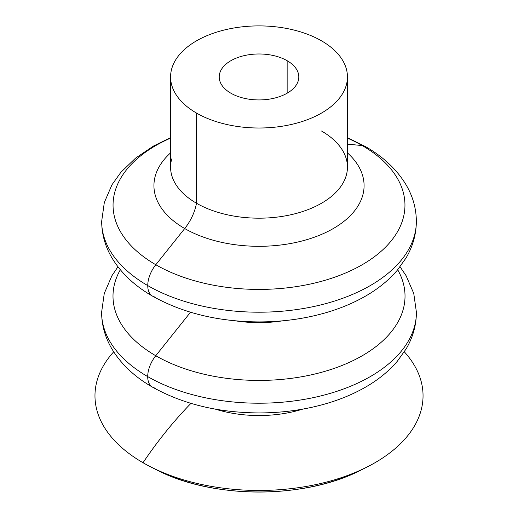 <?xml version="1.0" encoding="UTF-8"?>
<svg xmlns="http://www.w3.org/2000/svg" width="518" height="518" viewBox="0 0 518 518"><rect width="100%" height="100%" fill="white"/><g stroke="black" fill="none" stroke-linecap="round" stroke-linejoin="round"><path stroke-width="0.78" d="M215.223 409.103A91.634 52.907 0 0 0 302.79 409.103A91.634 52.907 180 0 1 215.223 409.103M235.204 320.804A91.2 52.655 0 0 0 282.815 320.804A91.2 52.655 180 0 1 235.204 320.804M400.064 266.802L406.093 275.712L413.765 293.479L416.414 312.335A157.407 90.877 180 0 1 319.243 396.296A157.407 90.877 180 0 1 147.708 376.599A22.993 13.274 120 0 0 152.467 387.121A22.993 13.274 -60 0 1 147.708 376.599A157.407 90.877 180 0 1 101.606 312.335A157.407 90.877 0 0 0 147.708 376.599A22.993 13.274 -60 0 1 155.763 355.736L190.507 312.231L155.763 355.736A146.011 84.298 180 0 1 120.325 269.761A146.011 84.298 0 0 0 155.763 355.736A22.993 13.274 120 0 0 147.708 376.599A157.407 90.877 0 0 0 319.243 396.296A157.407 90.877 0 0 0 416.414 312.335C416.317 325.285 412.872 337.503 406.067 349.002L397.164 361.454C388.37 371.678 377.395 380.484 364.245 387.865C352.259 394.599 338.992 400.025 324.456 404.137C303.671 409.971 281.863 412.898 259.039 412.93C218.415 412.71 182.893 404.111 152.467 387.121A22.993 13.274 -60 0 0 155.782 388.157M170.577 76.955A88.429 51.055 180 0 1 225.168 29.785A88.429 51.055 180 0 1 321.542 40.851A88.429 51.055 180 0 1 347.442 76.955A88.429 51.055 180 0 1 292.851 124.126A88.429 51.055 180 0 1 196.484 113.053L196.484 203.231L196.484 113.053A88.429 51.055 180 0 1 170.577 76.955L170.577 167.126A88.429 51.055 0 0 0 196.484 203.231A35.373 20.422 -60 0 1 184.712 228.542A105.07 60.664 0 0 0 324.909 232.893A105.07 60.664 0 0 0 347.442 152.881A105.07 60.664 180 0 1 324.909 232.893A105.07 60.664 180 0 1 184.712 228.542A105.07 60.664 180 0 1 170.577 152.881A105.07 60.664 0 0 0 184.712 228.542L155.808 264.737A145.953 84.266 0 0 0 362.211 264.737A145.953 84.266 0 0 0 362.211 145.571A22.993 13.274 -60 0 1 365.507 146.6A22.993 13.274 120 0 0 362.211 145.571A145.953 84.266 0 0 0 347.442 138.112A145.953 84.266 180 0 1 362.211 145.571L347.442 144.127L362.211 145.571A145.953 84.266 180 0 1 362.211 264.737A145.953 84.266 180 0 1 155.808 264.737A145.953 84.266 180 0 1 170.577 138.112A145.953 84.266 0 0 0 155.808 264.737A22.993 13.274 120 0 0 147.753 285.593A157.343 90.844 0 0 0 319.224 305.29A157.343 90.844 0 0 0 416.355 221.361A157.343 90.844 180 0 1 319.224 305.29A157.343 90.844 180 0 1 147.753 285.593A22.993 13.274 120 0 0 152.512 296.121A22.993 13.274 -60 0 1 147.753 285.593A157.343 90.844 180 0 1 101.664 221.361A157.343 90.844 0 0 0 147.753 285.593A22.993 13.274 -60 0 1 155.808 264.737L184.712 228.542A35.373 20.422 120 0 0 196.484 203.231A88.429 51.055 180 0 1 171.736 158.903M155.821 297.157A22.993 13.274 -60 0 1 152.512 296.121C182.925 313.105 218.434 321.704 259.039 321.918C281.857 321.892 303.652 318.959 324.43 313.125C338.96 309.019 352.221 303.593 364.206 296.866C377.35 289.484 388.319 280.685 397.112 270.461L406.015 258.016C412.807 246.523 416.258 234.304 416.355 221.361C416.258 208.437 412.82 196.231 406.034 184.745C396.801 169.49 383.294 156.773 365.507 146.6L347.442 137.646M287.147 93.201L287.147 60.71A39.795 22.973 0 0 0 243.784 55.73A39.795 22.973 0 0 0 219.218 76.955A39.795 22.973 0 0 0 230.873 93.201A39.795 22.973 0 0 0 274.236 98.18A39.795 22.973 0 0 0 298.802 76.955A39.795 22.973 0 0 0 287.147 60.71L287.147 93.201M143.02 462.723A164.038 94.703 180 0 1 113.688 351.826A164.038 94.703 0 0 0 143.02 462.723A265.287 153.166 -60 0 1 190.935 403.373A265.287 153.166 120 0 0 143.02 462.723A164.038 94.703 0 0 0 356.164 472.06A164.038 94.703 0 0 0 404.331 351.826A164.038 94.703 180 0 1 367.268 466.906A164.038 94.703 180 0 1 150.751 466.906A164.038 94.703 180 0 1 143.02 462.723M397.701 269.761A146.011 84.298 180 0 1 335.547 367.916A146.011 84.298 180 0 1 155.763 355.736A146.011 84.298 0 0 0 335.547 367.916A146.011 84.298 0 0 0 397.701 269.761M367.268 466.906L361.791 469.684C305.471 499.391 212.574 499.397 156.229 469.684A155.737 89.912 0 0 0 361.791 469.684A155.737 89.912 180 0 1 156.229 469.684L150.751 466.906M321.542 131.028A88.429 51.055 180 0 1 346.283 158.903A88.429 51.055 180 0 1 299.346 212.561A88.429 51.055 180 0 1 196.484 203.231A88.429 51.055 0 0 0 292.851 214.297A88.429 51.055 0 0 0 347.442 167.126L347.442 76.955M321.542 40.851A88.429 51.055 0 0 0 196.484 40.851A88.429 51.055 0 0 0 196.484 113.053A88.429 51.055 0 0 0 321.542 113.053A88.429 51.055 0 0 0 321.542 40.851M230.873 93.201A39.795 22.973 180 0 1 230.873 60.71A39.795 22.973 180 0 1 287.147 60.71A39.795 22.973 180 0 1 287.147 93.201A39.795 22.973 180 0 1 230.873 93.201M170.577 137.646L153.619 145.966L135.619 158.081L120.862 172.319L111.985 184.745L104.319 202.512L101.664 221.361C101.761 234.304 105.212 246.523 112.011 258.016C121.244 273.258 134.745 285.962 152.512 296.121M117.955 266.802L111.927 275.712L104.254 293.479L101.606 312.335C101.703 325.285 105.154 337.503 111.953 349.002C121.193 364.251 134.699 376.955 152.467 387.121"/></g></svg>
